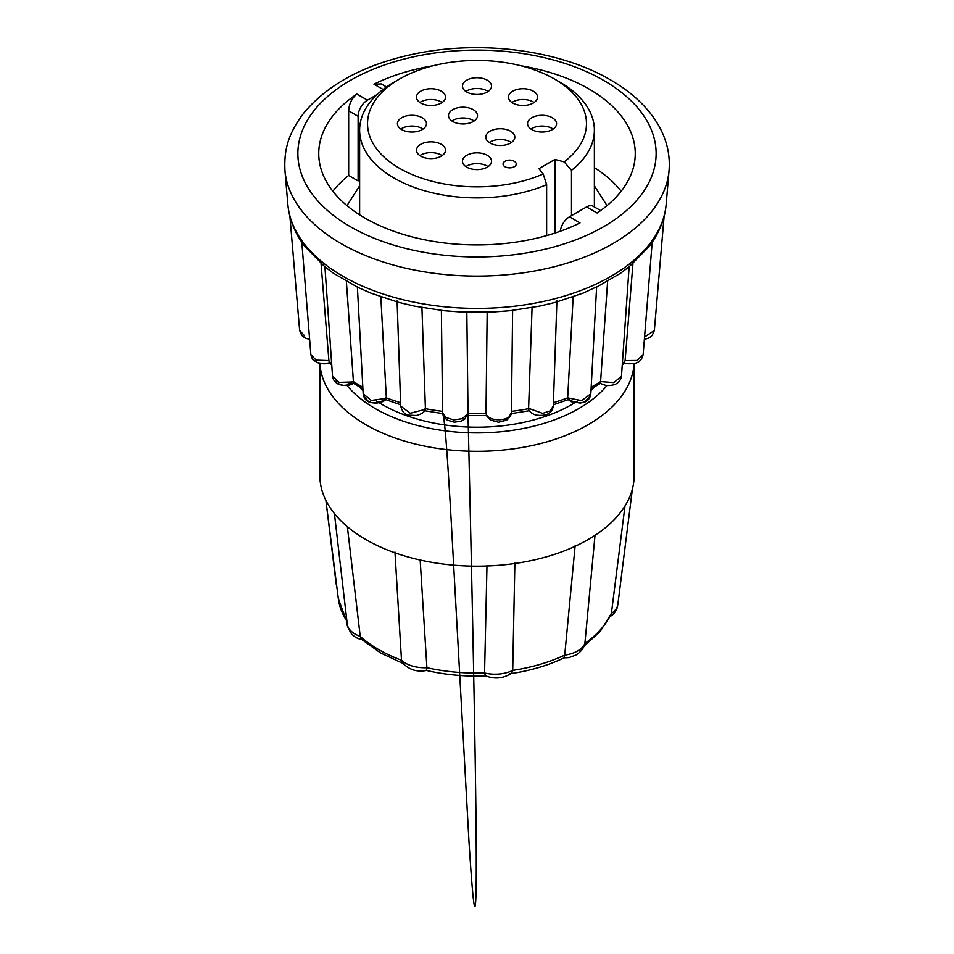 <?xml version="1.0" encoding="UTF-8"?>
<svg xmlns="http://www.w3.org/2000/svg" width="954" height="954" viewBox="0 0 954 954"><rect width="100%" height="100%" fill="white"/><g stroke="black" fill="none" stroke-linecap="round" stroke-linejoin="round"><path stroke-width="1.43" d="M319.84 363.462L319.84 475.414A157.16 90.737 0 0 0 336.977 516.615A157.16 90.737 0 0 0 365.871 539.582A157.16 90.737 0 0 0 405.653 556.265A157.16 90.737 0 0 0 501.589 565.03A157.16 90.737 0 0 0 588.129 539.582A157.16 90.737 0 0 0 632.228 489.617A157.16 90.737 0 0 0 634.16 475.414L634.16 363.462M514.886 562.991L512.715 670.388A139.045 80.279 0 0 0 564.72 655.1L575.19 545.247M485.419 675.718L486.516 675.897C465.767 676.708 445.697 674.883 426.319 670.412L426.903 667.693A139.045 80.279 0 0 0 484.56 672.964L485.419 675.718C494.661 679.451 503.45 678.556 511.761 673.047L509.782 673.774C529.84 670.853 547.942 665.558 564.088 657.855L568.966 657.604L575.822 655.088C580.235 652.357 583.204 648.863 584.719 644.594L584.885 643.449A27.129 15.669 0 0 1 564.72 655.1L564.148 657.187M511.761 673.047L512.715 670.388A27.129 15.669 0 0 1 484.56 672.964L486.981 565.543M334.425 513.598L347.256 624.059A27.129 15.669 0 0 1 347.196 623.01C346.254 623.773 347.673 627.362 351.442 633.778C354.566 637.081 358.012 638.941 361.793 639.359L360.23 636.39A139.045 80.279 0 0 0 378.678 649.579A139.045 80.279 0 0 0 401.503 660.228L402.135 662.41C408.753 669.684 416.91 672.355 426.629 670.423M347.363 526.715L360.23 636.39A27.129 15.669 0 0 1 347.256 624.059M595.01 535.337L584.885 643.449A139.045 80.279 0 0 0 611.383 613.434L600.102 631.572L584.146 646.013M394.956 552.032L401.503 660.228A27.129 15.669 0 0 0 426.903 667.693L420.13 559.438M336.058 582.405A27.129 15.669 0 0 0 336.118 583.514A27.129 15.669 0 0 0 336.69 585.78M625.001 505.93L611.383 613.434A27.129 15.669 0 0 0 617.87 604.347L632.49 488.293M376.305 400.907A134.073 77.405 0 0 0 382.196 404.532A134.073 77.405 0 0 0 577.707 400.895M591.003 390.532A134.073 77.405 0 0 0 594.592 386.978M359.408 386.978A134.073 77.405 0 0 0 362.997 390.532M333.28 273.106L324.92 266.846L304.97 246.585L301.798 242.149L310.861 354.578L316.072 360.147L328.892 360.588L329.333 362.532L331.765 365.239M324.92 266.846L332.529 376.162L339.123 382.351L351.621 382.005L353.385 381.23L353.493 383.293L350.893 384.581L343.488 385.452L336.929 383.234L336.094 381.04M553.415 402.683A166.044 95.865 0 0 0 567.69 397.866L581.725 400.644L590.824 393.763L596.632 286.832L583.359 293.021L555.8 302.239L539.547 306.115L510.056 310.694L492.073 312.053L461.927 312.053L443.944 310.694L414.453 306.115L398.2 302.239L370.641 293.021L357.702 287.297L333.28 273.118M591.182 387.169A166.044 95.865 0 0 0 600.603 381.588L613.911 382.602L621.471 376.162L629.139 266.738L620.72 273.118L596.298 287.297M643.127 354.578C641.994 359.586 639.192 362.496 634.72 363.319C629.723 364.094 626.218 363.879 624.202 362.675L625.109 360.588L637.022 360.469L643.139 354.578L652.202 242.149L649.03 246.585L629.08 266.846M359.622 180.032L358.108 180.914L348.663 175.464L348.663 110.855C349.045 103.879 351.787 98.286 356.879 94.064A158.257 91.369 0 0 0 318.743 153.546A158.257 91.369 0 0 0 365.096 218.156A158.257 91.369 0 0 0 580.032 222.902L569.478 216.808A13.189 7.62 120 0 0 560.26 231.25M358.108 180.914L358.108 116.305A13.189 7.62 -60 0 1 367.433 100.158L377.057 94.601M600.626 210.584L593.161 206.279A13.189 7.62 120 0 0 586.567 206.935L597.121 213.028A158.257 91.369 0 0 0 635.257 153.546A158.257 91.369 0 0 0 520.765 65.743M433.235 65.743A158.257 91.369 0 0 0 373.968 84.19L383.103 89.461M586.567 206.935L569.478 216.808M348.663 175.464A158.257 91.369 0 0 0 332.839 191.229M386.513 86.969L381.266 83.94L373.968 84.19M621.161 191.229A158.257 91.369 0 0 0 594.378 167.63M571.494 215.64L571.494 170.325A117.378 67.77 0 0 0 594.378 130.126A117.378 67.77 0 0 0 559.998 82.211L554.405 78.979A109.46 63.191 0 0 0 399.595 78.979A109.46 63.191 0 0 0 399.595 168.345A109.46 63.191 0 0 0 543.208 173.986L546.63 184.682A117.378 67.77 0 0 1 394.002 178.04A117.378 67.77 0 0 1 359.622 130.126A117.378 67.77 0 0 1 394.002 82.211L399.595 78.979M289.801 215.246L299.639 330.442L304.576 335.808M321.045 263.602L328.892 360.588M346.374 281.358L353.385 381.23M357.368 286.832L363.176 393.752L371.249 400.453L384.915 398.533L386.31 397.52L385.976 399.523M380.825 296.849L386.31 397.52M400.716 406.082L410.28 413.261L424.494 409.528L425.401 408.336L425.09 409.97C424.232 412.283 421.382 414.119 416.552 415.479L409.123 415.205C405.068 414.942 402.266 411.901 400.716 406.07M421.93 307.57L425.401 408.336M442.751 411.031L442.584 412.378L445.792 417.411L453.699 419.915L462.428 418.639L468.009 413.297L464.693 419.152L460.973 421.263L454.235 422.193L447.271 420.106L444.337 417.458L442.596 412.641M466.828 312.244L468.02 412.951M468.009 413.297A166.044 95.865 0 0 0 485.991 413.297L487.172 312.244M485.98 412.951C486.659 422.431 512.215 421.775 511.427 412.319L507.671 419.498L494.458 419.51M511.439 411.353A166.044 95.865 0 0 0 528.599 408.682L532.07 307.57M528.599 408.336L542.659 413.38L550.208 410.9L553.284 406.058C552.032 413.583 546.093 416.552 535.456 414.978C531.652 413.344 529.47 411.675 528.91 409.97L528.599 408.682M567.69 397.52L573.175 296.849M600.615 381.23L607.626 281.358M621.471 376.162L621.471 376.15C620.756 381.791 615.783 384.414 613.887 384.748C608.938 386.143 604.478 385.654 600.507 383.293L600.603 381.588M625.109 360.588L632.955 263.602M644.558 337.012L654.349 330.454L652.226 335.414L649.161 337.883L644.355 339.481M485.991 413.297L486.898 416.194L490.571 420.07L498.537 422.228L506.717 420.106L510.533 416.039L511.416 412.653M567.69 397.866L568.024 399.523L571.124 401.717L580.39 403.089L584.671 401.896L589.775 396.506M554.966 233.05L554.966 159.413L564.172 161.894A109.46 63.191 0 0 0 554.405 78.979L559.998 82.211M564.172 161.894L571.494 170.325M466.744 92.025A14.513 8.371 180 0 1 462.487 86.099A14.513 8.371 180 0 1 471.443 78.359A14.513 8.371 180 0 1 487.255 80.184A14.513 8.371 180 0 1 491.513 86.099A14.513 8.371 180 0 1 482.557 93.838A14.513 8.371 180 0 1 466.744 92.025M490.058 143.052A14.513 8.371 180 0 1 485.801 137.126A14.513 8.371 180 0 1 494.756 129.386A14.513 8.371 180 0 1 510.569 131.199A14.513 8.371 180 0 1 514.814 137.126A14.513 8.371 180 0 1 505.87 144.865A14.513 8.371 180 0 1 490.058 143.052M512.751 103.032A14.513 8.371 180 0 1 508.494 97.105A14.513 8.371 180 0 1 517.45 89.366A14.513 8.371 180 0 1 533.262 91.179A14.513 8.371 180 0 1 537.507 97.105A14.513 8.371 180 0 1 528.552 104.845A14.513 8.371 180 0 1 512.751 103.032M420.738 156.146A14.513 8.371 180 0 1 416.493 150.231A14.513 8.371 180 0 1 425.448 142.492A14.513 8.371 180 0 1 441.249 144.304A14.513 8.371 180 0 1 445.506 150.231A14.513 8.371 180 0 1 436.55 157.959A14.513 8.371 180 0 1 420.738 156.146M420.738 103.032A14.513 8.371 180 0 1 416.493 97.105A14.513 8.371 180 0 1 425.448 89.366A14.513 8.371 180 0 1 441.249 91.179A14.513 8.371 180 0 1 445.506 97.105A14.513 8.371 180 0 1 436.55 104.845A14.513 8.371 180 0 1 420.738 103.032M554.966 159.413L538.915 168.679L543.208 173.986M466.744 167.153A14.513 8.371 180 0 1 462.487 161.226A14.513 8.371 180 0 1 471.443 153.487A14.513 8.371 180 0 1 487.255 155.299A14.513 8.371 180 0 1 491.513 161.226A14.513 8.371 180 0 1 482.557 168.965A14.513 8.371 180 0 1 466.744 167.153M401.682 129.589A14.513 8.371 180 0 1 397.436 123.662A14.513 8.371 180 0 1 406.392 115.923A14.513 8.371 180 0 1 422.193 117.747A14.513 8.371 180 0 1 426.45 123.662A14.513 8.371 180 0 1 417.494 131.402A14.513 8.371 180 0 1 401.682 129.589M531.807 129.589A14.513 8.371 180 0 1 527.55 123.662A14.513 8.371 180 0 1 536.506 115.923A14.513 8.371 180 0 1 552.318 117.747A14.513 8.371 180 0 1 556.564 123.662A14.513 8.371 180 0 1 547.608 131.402A14.513 8.371 180 0 1 531.807 129.589M452.756 121.516A14.513 8.371 180 0 1 448.511 115.589A14.513 8.371 180 0 1 457.455 107.85A14.513 8.371 180 0 1 473.267 109.662A14.513 8.371 180 0 1 477.525 115.589A14.513 8.371 180 0 1 468.569 123.328A14.513 8.371 180 0 1 452.756 121.516M503.044 164.005L503.044 164.04A6.595 3.804 0 0 0 503.044 164.04A6.595 3.804 0 0 0 504.976 166.735A6.595 3.804 0 0 0 512.167 167.558A6.595 3.804 0 0 0 516.233 164.04A6.595 3.804 0 0 0 516.233 164.028A6.595 3.804 0 0 0 514.301 161.321A6.595 3.804 0 0 0 514.051 161.178A9.564 9.564 0 0 0 505.226 161.178A6.595 3.804 0 0 0 503.044 164.005A6.595 3.804 0 0 0 504.976 166.7A6.595 3.804 0 0 0 512.167 167.522A6.595 3.804 0 0 0 516.233 164.005L516.233 164.04M488.114 91.489A14.513 8.371 0 0 0 487.255 90.952A14.513 8.371 0 0 0 465.886 91.489M511.427 142.504A14.513 8.371 0 0 0 510.569 141.967A14.513 8.371 0 0 0 489.199 142.504M534.121 102.483A14.513 8.371 0 0 0 533.262 101.947A14.513 8.371 0 0 0 511.893 102.483M442.107 155.609A14.513 8.371 0 0 0 441.249 155.073A14.513 8.371 0 0 0 419.879 155.609M442.107 102.483A14.513 8.371 0 0 0 441.249 101.947A14.513 8.371 0 0 0 419.879 102.483M488.114 166.616A14.513 8.371 0 0 0 487.255 166.068A14.513 8.371 0 0 0 465.886 166.616M423.051 129.052A14.513 8.371 0 0 0 422.193 128.516A14.513 8.371 0 0 0 400.823 129.052M553.177 129.052A14.513 8.371 0 0 0 552.318 128.516A14.513 8.371 0 0 0 530.949 129.052M474.126 120.967A14.513 8.371 0 0 0 473.267 120.431A14.513 8.371 0 0 0 451.898 120.967M546.63 235.59L546.63 184.682M319.924 363.474A157.16 90.737 0 0 0 365.871 424.721A157.16 90.737 0 0 0 534.8 444.934A157.16 90.737 0 0 0 634.076 363.474M346.958 385.452A143.971 83.117 0 0 0 375.196 408.562A143.971 83.117 0 0 0 607.042 385.464M347.065 622.413L338.324 598.647A139.045 80.279 0 0 0 346.922 621.173M301.822 242.221C293.713 230.296 289.05 217.703 287.846 204.442A189.381 109.34 0 0 0 343.082 276.35A189.381 109.34 0 0 0 545.128 301.059A189.381 109.34 0 0 0 666.154 204.442C664.95 217.703 660.287 230.296 652.178 242.221M666.154 204.442L669.052 170.551A192.291 111.022 180 0 1 546.177 268.646A192.291 111.022 180 0 1 341.031 243.568A192.291 111.022 180 0 1 284.948 170.551L287.846 204.442M350.333 226.67A179.137 103.426 0 0 0 603.667 226.67A179.137 103.426 0 0 0 603.667 80.41A179.137 103.426 0 0 0 350.333 80.41A179.137 103.426 0 0 0 350.333 226.67M356.879 94.064L367.433 100.158M348.663 110.855L358.108 116.305M328.915 360.934A166.044 95.865 0 0 0 331.67 363.939M353.397 381.588A166.044 95.865 0 0 0 362.818 387.169M386.31 397.866A166.044 95.865 0 0 0 400.585 402.683M425.401 408.682A166.044 95.865 0 0 0 442.561 411.353M622.33 363.939A166.044 95.865 0 0 0 625.085 360.934M361.351 639.144L380.467 652.882L403.053 663.435M336.07 583.085L336.869 587.199M338.324 598.647L325.898 500.373M609.415 616.642C609.797 616.534 614.567 615.211 617.405 607.209L617.942 603.214M325.886 500.337L336.118 583.514M669.052 170.551C670.268 155.299 666.989 140.632 659.226 126.536C648.863 108.184 632.538 92.598 610.262 79.754C560.356 50.443 483.118 40.128 417.065 53.4C366.217 63.632 328.462 83.523 303.789 113.061C287.416 134.693 284.053 150.637 284.948 170.551M607.03 205.623L594.378 185.851M594.378 206.982L594.378 130.126M359.622 214.829L359.622 130.126M397.091 300.892L400.704 406.082M441.38 310.408L442.573 412.378L443.944 419.7C444.981 426.581 446.83 444.838 451.015 517.569L468.963 841.225C472.254 892.658 475.295 929.876 476.106 889.533C476.845 847.116 475.414 728.844 467.985 413.452M512.62 310.408L511.427 412.378M556.909 300.892L553.296 406.082M664.199 215.246L654.361 330.442M309.645 339.481L304.934 337.931L301.81 335.45L299.639 330.442M329.535 362.77L324.038 363.856L317.014 362.544M310.861 354.578C311.767 358.036 312.733 359.968 313.759 360.385L318.576 363.116C323.919 364.142 327.663 363.987 329.798 362.675M348.15 382.888L353.493 383.293L362.914 388.993M332.529 376.162C333.029 379.239 334.258 381.433 336.213 382.733C337.835 384.891 347.59 387.384 353.493 383.293M384.283 398.891L385.976 399.511L383.246 401.527L376.472 403.232L371.774 402.731L368.327 401.384L364.154 396.387M363.176 393.74L363.701 396.232C366.515 403.625 373.932 404.723 385.976 399.511M569.729 398.903L568.024 399.523C580.068 404.711 587.497 403.614 590.299 396.232L590.824 393.763M385.821 399.666L400.656 404.782M424.625 410.721L442.68 413.583M467.412 415.527L486.588 415.527M511.32 413.583L529.375 410.721M553.344 404.782L568.179 399.666M591.086 388.993L600.507 383.293M622.235 365.239L624.667 362.532M359.622 185.863L346.97 205.623"/></g></svg>
